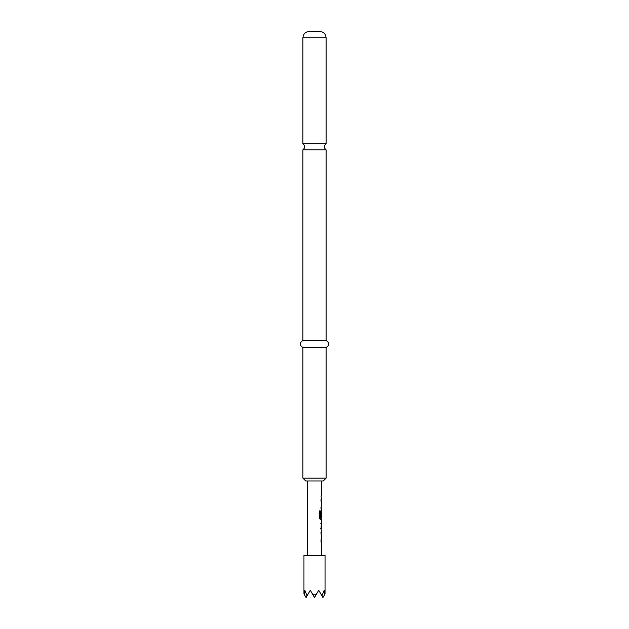 <?xml version="1.0" encoding="UTF-8"?>
<svg xmlns="http://www.w3.org/2000/svg" width="629" height="629" viewBox="0 0 629 629"><rect width="100%" height="100%" fill="white"/><g stroke="black" fill="none" stroke-linecap="round" stroke-linejoin="round"><path stroke-width="0.94" d="M303.964 593.902L303.964 555.407L325.036 555.407L325.036 593.902M321.954 595.852L322.929 597.55L324.855 594.208L324.155 590.254L321.954 595.852L318.714 590.254L316.426 594.208L312.574 594.208L310.286 590.254L307.054 595.852L304.845 590.254L304.145 594.208L306.071 597.55L307.054 595.852M312.574 594.208L314.5 597.55L316.426 594.208M302.911 478.15L326.089 478.15L323.282 480.957L305.718 480.957L302.911 478.15L302.911 347.515L326.089 347.515C329.572 345.211 329.572 342.876 326.089 340.486L326.089 149.82L302.911 149.82L302.911 340.486L326.089 340.486M302.911 347.515C299.428 345.172 299.428 342.829 302.911 340.486M326.089 149.82C323.778 147.752 323.778 145.724 326.089 143.734L302.911 143.734C305.222 145.763 305.222 147.791 302.911 149.82M309.232 31.45L319.768 31.45C323.644 31.859 325.751 33.966 326.089 37.771L302.911 37.771C303.288 33.935 305.395 31.827 309.232 31.45M302.911 143.734L302.911 37.771M321.427 541.475L320.994 539.902L321.521 539.784L321.521 534.115L320.994 534.115L321.427 532.425M321.427 521.472L320.994 528.942L321.521 532.425L320.994 532.425L320.994 534.115M321.521 555.407L321.521 541.475L320.994 541.475L320.994 539.784M321.521 523.155L321.458 528.832L321.521 523.155M321.427 508.602L320.994 506.919L320.994 508.602L321.521 508.602L320.994 516.92L321.443 516.92L321.521 512.014L321.521 517.691L320.389 517.573L320.389 510.905L319.312 510.905L319.312 517.989L320.326 519.562L321.521 519.562L321.521 521.472M320.994 512.085L321.427 510.512M321.427 519.562L320.994 517.989L320.342 517.989M320.994 506.919L321.521 506.919L321.521 501.242L320.994 501.242L321.427 499.552M321.521 480.957L321.521 495.959L320.994 495.959L321.521 499.552L320.994 499.552L320.994 501.242M320.751 512.124L321.443 512.124M320.766 512.014L321.458 512.014M320.389 517.573L319.854 517.691L320.452 517.691M319.799 517.573L319.799 510.905M320.766 528.832L321.458 528.832M320.751 528.714L321.443 528.714M320.751 523.265L321.443 523.265M320.766 523.155L321.458 523.155M326.089 478.15L326.089 347.515M326.089 143.734L326.089 37.771M307.479 480.957L307.479 555.407M320.821 517.691L320.821 519.562"/></g></svg>
